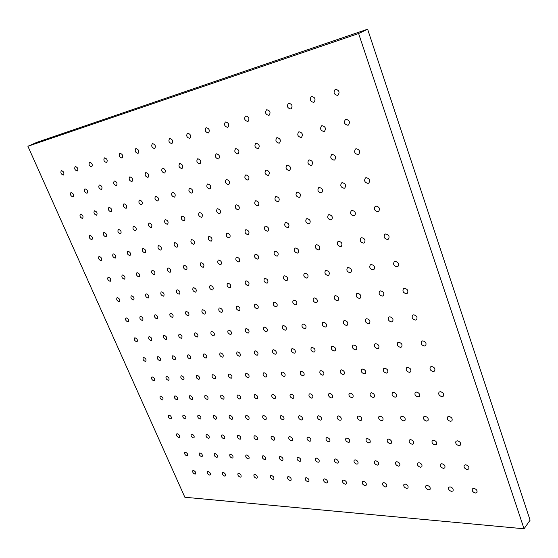 <?xml version="1.0" encoding="UTF-8"?>
<svg xmlns="http://www.w3.org/2000/svg" width="558" height="558" viewBox="0 0 558 558"><rect width="100%" height="100%" fill="white"/><g stroke="black" fill="none" stroke-linecap="round" stroke-linejoin="round"><path stroke-width="0.84" d="M451.652 491.417L453.019 490.921C453.584 488.989 452.594 487.622 450.027 486.834L448.674 487.329C448.102 489.261 449.092 490.621 451.652 491.417M443.477 468.357L444.803 467.862C445.424 465.874 444.433 464.486 441.824 463.705L440.506 464.193C439.878 466.181 440.869 467.569 443.477 468.357M475.444 493.021L476.902 492.484C477.467 490.51 476.441 489.136 473.826 488.355L472.375 488.892C471.803 490.859 472.821 492.233 475.444 493.021M420.572 467.248L421.82 466.795C422.434 464.842 421.471 463.468 418.918 462.68L417.691 463.126C417.063 465.079 418.026 466.446 420.572 467.248M398.538 466.174L399.702 465.763C400.316 463.844 399.375 462.491 396.877 461.696L395.727 462.108C395.106 464.019 396.04 465.372 398.538 466.174M377.32 465.149L378.408 464.765C379.015 462.882 378.101 461.543 375.66 460.748L374.578 461.124C373.965 463 374.878 464.34 377.32 465.149M356.869 464.158L357.887 463.803C358.487 461.961 357.594 460.636 355.209 459.834L354.197 460.183C353.591 462.017 354.483 463.342 356.869 464.158M337.151 463.196L338.106 462.875C338.699 461.068 337.827 459.757 335.491 458.948L334.542 459.276C333.949 461.075 334.814 462.387 337.151 463.196M318.123 462.275L319.023 461.975C319.601 460.204 318.751 458.913 316.47 458.097L315.577 458.397C314.991 460.169 315.835 461.459 318.123 462.275M299.751 461.382L300.595 461.103C301.167 459.367 300.337 458.09 298.098 457.281L297.261 457.553C296.689 459.29 297.519 460.566 299.751 461.382M282.006 460.524L282.801 460.266C283.359 458.557 282.543 457.295 280.353 456.486L279.565 456.744C279 458.446 279.816 459.701 282.006 460.524M264.848 459.687L265.594 459.45C266.145 457.776 265.343 456.535 263.202 455.719L262.462 455.956C261.911 457.63 262.706 458.871 264.848 459.687M248.254 458.885L248.959 458.662C249.496 457.016 248.715 455.788 246.615 454.979L245.918 455.202C245.374 456.842 246.155 458.069 248.254 458.885M232.198 458.104L232.86 457.895C233.384 456.284 232.616 455.07 230.559 454.261L229.903 454.463C229.373 456.074 230.14 457.288 232.198 458.104M216.644 457.351L217.278 457.155C217.78 455.572 217.027 454.379 215.018 453.57L214.398 453.759C213.881 455.335 214.635 456.535 216.644 457.351M201.584 456.618L202.177 456.437C202.673 454.882 201.933 453.703 199.959 452.894L199.373 453.075C198.878 454.624 199.611 455.809 201.584 456.618M435.17 444.928L436.461 444.44C437.13 442.389 436.147 440.973 433.489 440.199L432.213 440.68C431.529 442.731 432.513 444.14 435.17 444.928M412.25 444.266L413.45 443.812C414.127 441.803 413.164 440.408 410.569 439.62L409.377 440.067C408.693 442.069 409.649 443.47 412.25 444.266M390.202 443.624L391.325 443.212C391.988 441.239 391.053 439.857 388.514 439.069L387.405 439.474C386.729 441.441 387.664 442.822 390.202 443.624M368.978 443.003L370.024 442.627C370.686 440.694 369.773 439.334 367.29 438.539L366.25 438.909C365.588 440.834 366.494 442.201 368.978 443.003M348.527 442.41L349.51 442.062C350.159 440.171 349.273 438.825 346.846 438.023L345.869 438.365C345.214 440.255 346.099 441.601 348.527 442.41M328.815 441.838L329.736 441.517C330.371 439.662 329.506 438.33 327.134 437.528L326.221 437.842C325.579 439.697 326.444 441.029 328.815 441.838M309.802 441.287L310.666 440.987C311.287 439.174 310.443 437.856 308.121 437.054L307.263 437.346C306.635 439.16 307.479 440.471 309.802 441.287M291.443 440.75L292.259 440.478C292.866 438.693 292.036 437.402 289.769 436.593L288.967 436.858C288.346 438.637 289.177 439.934 291.443 440.75M273.713 440.234L274.48 439.983C275.08 438.232 274.264 436.956 272.046 436.147L271.286 436.398C270.686 438.142 271.495 439.418 273.713 440.234M256.582 439.739L257.301 439.502C257.887 437.793 257.092 436.523 254.915 435.714L254.204 435.951C253.618 437.66 254.406 438.923 256.582 439.739M240.017 439.258L240.693 439.041C241.258 437.36 240.477 436.112 238.35 435.303L237.68 435.519C237.108 437.193 237.889 438.442 240.017 439.258M223.981 438.79L224.623 438.588C225.174 436.935 224.414 435.707 222.328 434.898L221.693 435.1C221.142 436.747 221.903 437.974 223.981 438.79M208.469 438.337L209.069 438.149C209.606 436.53 208.852 435.317 206.816 434.508L206.223 434.696C205.679 436.314 206.425 437.528 208.469 438.337M193.438 437.904L194.01 437.73C194.526 436.14 193.786 434.94 191.792 434.131L191.227 434.305C190.703 435.896 191.443 437.088 193.438 437.904M426.724 421.123L427.972 420.641C428.711 418.528 427.721 417.084 425.022 416.317L423.787 416.791C423.041 418.898 424.017 420.341 426.724 421.123M403.79 420.913L404.955 420.474C405.68 418.402 404.724 416.979 402.081 416.198L400.93 416.638C400.191 418.702 401.146 420.125 403.79 420.913M381.735 420.718L382.816 420.314C383.534 418.284 382.607 416.882 380.026 416.094L378.952 416.491C378.219 418.514 379.147 419.923 381.735 420.718M360.503 420.523L361.521 420.153C362.226 418.172 361.319 416.784 358.794 415.989L357.797 416.359C357.078 418.333 357.985 419.728 360.503 420.523M340.059 420.341L341.008 420C341.705 418.061 340.819 416.686 338.35 415.891L337.416 416.226C336.711 418.165 337.597 419.539 340.059 420.341M320.362 420.167L321.248 419.853C321.924 417.949 321.066 416.596 318.653 415.794L317.774 416.101C317.09 417.998 317.948 419.358 320.362 420.167M301.355 419.993L302.185 419.707C302.854 417.837 302.011 416.505 299.653 415.696L298.83 415.982C298.16 417.844 298.997 419.184 301.355 419.993M283.018 419.832L283.799 419.56C284.454 417.733 283.624 416.414 281.323 415.605L280.548 415.87C279.893 417.698 280.716 419.016 283.018 419.832M265.315 419.672L266.047 419.421C266.682 417.635 265.873 416.331 263.62 415.522L262.895 415.766C262.253 417.551 263.062 418.856 265.315 419.672M248.205 419.518L248.896 419.288C249.51 417.53 248.722 416.247 246.517 415.438L245.834 415.668C245.213 417.419 246.001 418.702 248.205 419.518M231.661 419.365L232.309 419.156C232.916 417.433 232.135 416.17 229.98 415.354L229.338 415.57C228.731 417.286 229.505 418.549 231.661 419.365M215.667 419.225L216.274 419.023C216.86 417.335 216.099 416.087 213.986 415.278L213.386 415.473C212.793 417.161 213.554 418.409 215.667 419.225M200.183 419.086L200.754 418.898C201.319 417.245 200.573 416.01 198.509 415.201L197.937 415.382C197.372 417.035 198.118 418.27 200.183 419.086M185.186 418.946L185.73 418.779C186.281 417.154 185.542 415.933 183.519 415.131L182.982 415.298C182.431 416.924 183.164 418.137 185.186 418.946M418.144 396.926L419.351 396.452C420.146 394.283 419.17 392.811 416.414 392.044L415.222 392.511C414.413 394.68 415.389 396.152 418.144 396.926M395.197 397.198L396.313 396.766C397.101 394.639 396.152 393.181 393.46 392.407L392.358 392.832C391.556 394.959 392.504 396.41 395.197 397.198M373.135 397.456L374.174 397.059C374.955 394.98 374.027 393.543 371.398 392.755L370.366 393.146C369.584 395.224 370.505 396.661 373.135 397.456M351.91 397.701L352.879 397.345C353.639 395.301 352.74 393.885 350.173 393.097L349.21 393.453C348.443 395.489 349.336 396.905 351.91 397.701M331.466 397.945L332.373 397.61C333.126 395.615 332.24 394.22 329.736 393.418L328.843 393.746C328.083 395.741 328.962 397.136 331.466 397.945M311.776 398.175L312.626 397.868C313.359 395.915 312.494 394.534 310.046 393.732L309.209 394.039C308.469 395.985 309.327 397.366 311.776 398.175M292.79 398.391L293.585 398.112C294.296 396.201 293.459 394.841 291.067 394.039L290.279 394.318C289.56 396.222 290.397 397.582 292.79 398.391M274.473 398.607L275.22 398.349C275.917 396.473 275.094 395.134 272.75 394.325L272.018 394.583C271.314 396.452 272.137 397.791 274.473 398.607M256.792 398.817L257.489 398.572C258.166 396.738 257.364 395.42 255.076 394.611L254.385 394.848C253.702 396.675 254.504 398 256.792 398.817M239.71 399.012L240.365 398.796C241.021 396.996 240.233 395.692 238.001 394.883L237.352 395.099C236.69 396.891 237.478 398.196 239.71 399.012M223.2 399.207L223.821 399.005C224.456 397.24 223.681 395.957 221.498 395.141L220.884 395.35C220.243 397.108 221.017 398.391 223.2 399.207M207.234 399.395L207.813 399.2C208.434 397.477 207.674 396.208 205.532 395.399L204.96 395.587C204.34 397.31 205.093 398.579 207.234 399.395M191.785 399.577L192.329 399.395C192.929 397.701 192.182 396.452 190.09 395.643L189.553 395.817C188.946 397.512 189.692 398.761 191.785 399.577M176.83 399.751L177.346 399.584C177.925 397.924 177.193 396.689 175.142 395.88L174.633 396.047C174.047 397.701 174.78 398.935 176.83 399.751M409.426 372.339L410.576 371.879C411.448 369.64 410.472 368.134 407.661 367.373L406.524 367.827C405.645 370.059 406.615 371.565 409.426 372.339M386.464 373.1L387.538 372.681C388.389 370.484 387.447 369.005 384.699 368.231L383.646 368.643C382.781 370.833 383.723 372.312 386.464 373.1M364.402 373.825L365.392 373.441C366.229 371.3 365.316 369.835 362.637 369.054L361.654 369.431C360.803 371.572 361.724 373.037 364.402 373.825M343.177 374.53L344.098 374.181C344.921 372.081 344.028 370.638 341.412 369.849L340.499 370.198C339.669 372.284 340.561 373.727 343.177 374.53M322.747 375.199L323.612 374.885C324.414 372.835 323.535 371.412 320.983 370.617L320.132 370.93C319.322 372.974 320.194 374.397 322.747 375.199M303.071 375.855L303.873 375.555C304.661 373.553 303.803 372.151 301.313 371.349L300.518 371.642C299.73 373.637 300.581 375.046 303.071 375.855M284.106 376.483L284.859 376.211C285.619 374.244 284.782 372.863 282.348 372.06L281.609 372.325C280.834 374.285 281.671 375.667 284.106 376.483M265.81 377.082L266.515 376.831C267.254 374.913 266.438 373.546 264.06 372.744L263.362 372.988C262.616 374.906 263.432 376.266 265.81 377.082M248.15 377.668L248.812 377.438C249.531 375.555 248.729 374.209 246.406 373.4L245.757 373.63C245.032 375.506 245.834 376.852 248.15 377.668M231.103 378.233L231.723 378.017C232.421 376.176 231.633 374.85 229.366 374.041L228.752 374.251C228.048 376.085 228.829 377.417 231.103 378.233M214.621 378.777L215.207 378.575C215.883 376.776 215.109 375.464 212.891 374.655L212.319 374.85C211.635 376.65 212.403 377.961 214.621 378.777M198.69 379.3L199.241 379.119C199.897 377.348 199.136 376.064 196.967 375.248L196.43 375.436C195.767 377.194 196.521 378.484 198.69 379.3M183.282 379.81L183.798 379.635C184.426 377.905 183.687 376.636 181.566 375.827L181.057 375.994C180.415 377.724 181.162 378.994 183.282 379.81M168.363 380.305L168.851 380.144C169.458 378.443 168.725 377.194 166.654 376.385L166.172 376.545C165.559 378.233 166.284 379.489 168.363 380.305M400.56 347.341L401.655 346.902C402.604 344.593 401.641 343.058 398.768 342.298L397.687 342.731C396.731 345.032 397.694 346.574 400.56 347.341M377.592 348.611L378.61 348.206C379.538 345.953 378.596 344.432 375.799 343.665L374.802 344.063C373.86 346.309 374.795 347.829 377.592 348.611M355.523 349.824L356.471 349.454C357.371 347.25 356.464 345.758 353.737 344.977L352.802 345.339C351.889 347.536 352.796 349.036 355.523 349.824M334.305 350.989L335.184 350.654C336.069 348.506 335.177 347.034 332.519 346.239L331.654 346.574C330.761 348.722 331.647 350.194 334.305 350.989M313.889 352.119L314.705 351.812C315.57 349.706 314.698 348.255 312.103 347.46L311.301 347.76C310.429 349.859 311.294 351.31 313.889 352.119M294.233 353.2L294.994 352.914C295.831 350.856 294.98 349.427 292.448 348.624L291.695 348.903C290.851 350.961 291.695 352.391 294.233 353.2M275.282 354.239L275.994 353.981C276.81 351.972 275.98 350.564 273.504 349.754L272.806 350.012C271.983 352.021 272.813 353.43 275.282 354.239M257.015 355.251L257.684 355.007C258.473 353.04 257.656 351.652 255.243 350.843L254.588 351.08C253.792 353.047 254.601 354.435 257.015 355.251M239.389 356.22L240.01 355.997C240.777 354.072 239.982 352.705 237.624 351.896L237.011 352.112C236.236 354.037 237.031 355.404 239.389 356.22M222.37 357.155L222.956 356.953C223.695 355.069 222.914 353.716 220.612 352.907L220.033 353.109C219.287 354.993 220.068 356.339 222.37 357.155M205.93 358.062L206.474 357.873C207.192 356.025 206.425 354.7 204.172 353.884L203.635 354.072C202.917 355.913 203.677 357.246 205.93 358.062M190.034 358.94L190.55 358.759C191.241 356.953 190.487 355.641 188.29 354.832L187.781 355.007C187.083 356.813 187.837 358.117 190.034 358.94M174.661 359.784L175.149 359.617C175.812 357.845 175.072 356.555 172.924 355.746L172.443 355.906C171.773 357.678 172.513 358.968 174.661 359.784M159.783 360.601L160.244 360.447C160.885 358.717 160.16 357.441 158.053 356.632L157.607 356.785C156.958 358.515 157.684 359.791 159.783 360.601M391.549 321.931L392.588 321.513C393.606 319.127 392.658 317.558 389.728 316.798L388.71 317.216C387.67 319.588 388.619 321.164 391.549 321.931M368.573 323.724L369.535 323.34C370.533 321.01 369.605 319.469 366.752 318.695L365.811 319.071C364.799 321.387 365.72 322.936 368.573 323.724M346.511 325.44L347.404 325.091C348.373 322.817 347.474 321.296 344.691 320.515L343.812 320.857C342.828 323.117 343.728 324.644 346.511 325.44M325.3 327.086L326.13 326.772C327.079 324.554 326.193 323.054 323.487 322.259L322.67 322.58C321.715 324.784 322.587 326.291 325.3 327.086M304.898 328.676L305.665 328.383C306.586 326.221 305.728 324.742 303.085 323.947L302.331 324.233C301.397 326.388 302.255 327.874 304.898 328.676M285.257 330.203L285.975 329.938C286.868 327.825 286.024 326.367 283.45 325.565L282.746 325.83C281.839 327.937 282.683 329.394 285.257 330.203M266.333 331.675L267.003 331.431C267.868 329.366 267.045 327.93 264.534 327.121L263.878 327.365C262.999 329.429 263.822 330.866 266.333 331.675M248.094 333.098L248.722 332.868C249.559 330.852 248.749 329.436 246.294 328.627L245.687 328.85C244.836 330.866 245.646 332.282 248.094 333.098M230.503 334.465L231.082 334.256C231.891 332.282 231.103 330.887 228.71 330.078L228.138 330.287C227.315 332.254 228.11 333.649 230.503 334.465M213.519 335.783L214.063 335.595C214.844 333.663 214.07 332.289 211.733 331.48L211.196 331.668C210.408 333.593 211.182 334.967 213.519 335.783M197.114 337.06L197.623 336.886C198.383 334.995 197.616 333.642 195.335 332.826L194.833 333.007C194.072 334.891 194.833 336.244 197.114 337.06M181.259 338.294L181.741 338.127C182.466 336.279 181.72 334.946 179.488 334.137L179.013 334.298C178.281 336.146 179.027 337.478 181.259 338.294M165.928 339.487L166.382 339.334C167.086 337.52 166.347 336.209 164.171 335.4L163.724 335.553C163.013 337.36 163.752 338.671 165.928 339.487M151.099 340.645L151.525 340.499C152.201 338.727 151.476 337.43 149.342 336.62L148.923 336.767C148.247 338.532 148.965 339.829 151.099 340.645M382.383 296.096L383.36 295.698C384.469 293.243 383.527 291.639 380.535 290.878L379.58 291.269C378.464 293.717 379.398 295.322 382.383 296.096M359.408 298.425L360.308 298.063C361.389 295.67 360.468 294.087 357.559 293.313L356.674 293.668C355.586 296.054 356.499 297.637 359.408 298.425M337.353 300.657L338.183 300.33C339.229 297.993 338.336 296.438 335.498 295.656L334.681 295.977C333.628 298.307 334.514 299.869 337.353 300.657M316.156 302.806L316.923 302.506C317.941 300.232 317.07 298.697 314.307 297.902L313.547 298.202C312.522 300.469 313.394 302.004 316.156 302.806M295.768 304.87L296.486 304.598C297.47 302.373 296.619 300.867 293.926 300.065L293.222 300.337C292.225 302.555 293.076 304.068 295.768 304.87M276.147 306.858L276.817 306.607C277.765 304.438 276.935 302.952 274.313 302.15L273.657 302.394C272.695 304.556 273.525 306.049 276.147 306.858M257.252 308.776L257.873 308.539C258.793 306.426 257.977 304.961 255.424 304.152L254.811 304.382C253.883 306.495 254.699 307.96 257.252 308.776M239.047 310.618L239.626 310.401C240.512 308.337 239.71 306.893 237.22 306.084L236.655 306.293C235.755 308.358 236.55 309.802 239.047 310.618M221.484 312.396L222.028 312.201C222.886 310.178 222.098 308.762 219.664 307.946L219.134 308.142C218.269 310.157 219.057 311.58 221.484 312.396M204.535 314.112L205.044 313.931C205.874 311.957 205.1 310.555 202.728 309.746L202.233 309.92C201.396 311.894 202.163 313.296 204.535 314.112M188.172 315.772L188.646 315.605C189.448 313.666 188.688 312.292 186.372 311.483L185.905 311.643C185.103 313.575 185.856 314.949 188.172 315.772M172.366 317.376L172.806 317.216C173.58 315.326 172.834 313.973 170.567 313.157L170.134 313.31C169.36 315.2 170.106 316.553 172.366 317.376M157.077 318.925L157.496 318.778C158.235 316.923 157.502 315.591 155.291 314.775L154.88 314.921C154.141 316.77 154.873 318.102 157.077 318.925M142.29 320.425L142.688 320.285C143.399 318.472 142.674 317.16 140.518 316.344L140.135 316.477C139.416 318.29 140.135 319.601 142.29 320.425M373.072 269.821L373.972 269.451C375.171 266.919 374.244 265.273 371.189 264.513L370.303 264.876C369.089 267.401 370.017 269.047 373.072 269.821M350.096 272.709L350.926 272.367C352.091 269.905 351.184 268.286 348.213 267.512L347.397 267.847C346.225 270.302 347.125 271.92 350.096 272.709M328.041 275.478L328.808 275.171C329.938 272.771 329.053 271.181 326.165 270.393L325.412 270.693C324.275 273.085 325.147 274.682 328.041 275.478M306.858 278.135L307.57 277.856C308.658 275.519 307.8 273.95 304.982 273.155L304.284 273.434C303.189 275.764 304.047 277.333 306.858 278.135M286.491 280.695L287.154 280.444C288.207 278.156 287.363 276.615 284.622 275.819L283.973 276.071C282.913 278.344 283.757 279.886 286.491 280.695M266.898 283.157L267.512 282.92C268.531 280.695 267.701 279.181 265.036 278.372L264.436 278.602C263.411 280.827 264.234 282.341 266.898 283.157M248.038 285.529L248.61 285.312C249.586 283.136 248.777 281.644 246.176 280.834L245.618 281.051C244.634 283.213 245.436 284.706 248.038 285.529M229.861 287.809L230.391 287.614C231.34 285.487 230.545 284.022 228.006 283.206L227.49 283.401C226.534 285.522 227.329 286.986 229.861 287.809M212.34 290.014L212.835 289.825C213.742 287.754 212.961 286.31 210.492 285.494L210.01 285.675C209.09 287.74 209.871 289.19 212.34 290.014M195.433 292.134L195.893 291.967C196.772 289.937 196.004 288.521 193.598 287.698L193.138 287.865C192.259 289.888 193.026 291.311 195.433 292.134M179.111 294.185L179.543 294.024C180.387 292.043 179.634 290.648 177.284 289.832L176.858 289.986C176.014 291.96 176.76 293.362 179.111 294.185M163.348 296.165L163.752 296.019C164.561 294.08 163.822 292.706 161.527 291.89L161.129 292.029C160.313 293.961 161.053 295.342 163.348 296.165M148.107 298.077L148.491 297.944C149.265 296.047 148.54 294.694 146.301 293.878L145.924 294.01C145.143 295.9 145.868 297.261 148.107 298.077M133.369 299.932L133.732 299.799C134.478 297.944 133.76 296.612 131.576 295.796L131.221 295.921C130.467 297.777 131.186 299.109 133.369 299.932M363.593 243.1L364.423 242.758C365.713 240.156 364.799 238.468 361.675 237.701L360.866 238.036C359.561 240.631 360.468 242.318 363.593 243.1M340.624 246.559L341.384 246.252C342.633 243.72 341.74 242.06 338.706 241.279L337.967 241.586C336.704 244.111 337.59 245.771 340.624 246.559M318.583 249.886L319.281 249.6C320.494 247.131 319.622 245.506 316.672 244.718L315.981 244.99C314.768 247.452 315.633 249.084 318.583 249.886M297.414 253.074L298.063 252.816C299.228 250.416 298.377 248.812 295.51 248.017L294.875 248.268C293.696 250.661 294.547 252.265 297.414 253.074M277.075 256.143L277.675 255.906C278.798 253.562 277.961 251.986 275.171 251.184L274.585 251.414C273.455 253.751 274.285 255.327 277.075 256.143M257.51 259.086L258.068 258.877C259.149 256.589 258.333 255.041 255.613 254.232L255.069 254.441C253.981 256.722 254.797 258.27 257.51 259.086M238.678 261.925L239.201 261.73C240.24 259.498 239.438 257.977 236.794 257.168L236.285 257.357C235.239 259.582 236.034 261.109 238.678 261.925M220.543 264.659L221.024 264.478C222.021 262.302 221.233 260.809 218.659 259.993L218.192 260.168C217.181 262.337 217.969 263.836 220.543 264.659M203.056 267.296L203.51 267.129C204.472 265.008 203.698 263.536 201.187 262.713L200.747 262.881C199.778 265.001 200.552 266.473 203.056 267.296M186.198 269.842L186.616 269.681C187.537 267.61 186.777 266.159 184.335 265.343L183.924 265.496C182.989 267.561 183.749 269.012 186.198 269.842M169.918 272.29L170.316 272.151C171.201 270.121 170.448 268.698 168.07 267.875L167.686 268.021C166.793 270.044 167.54 271.467 169.918 272.29M154.203 274.662L154.573 274.529C155.424 272.548 154.685 271.146 152.362 270.323L151.999 270.456C151.141 272.437 151.881 273.839 154.203 274.662M139.019 276.949L139.361 276.824C140.177 274.885 139.451 273.511 137.184 272.688L136.843 272.813C136.026 274.745 136.745 276.126 139.019 276.949M124.329 279.16L124.657 279.049C125.438 277.152 124.727 275.791 122.509 274.975L122.195 275.094C121.407 276.984 122.118 278.344 124.329 279.16M353.953 215.918L354.7 215.611C356.095 212.926 355.195 211.196 352.007 210.422L351.275 210.729C349.873 213.4 350.759 215.13 353.953 215.918M330.992 219.978L331.675 219.699C333.021 217.09 332.143 215.388 329.046 214.607L328.376 214.879C327.016 217.481 327.888 219.182 330.992 219.978M308.965 223.87L309.592 223.612C310.89 221.073 310.032 219.406 307.019 218.617L306.405 218.862C305.1 221.393 305.951 223.061 308.965 223.87M287.816 227.608L288.402 227.371C289.644 224.902 288.807 223.263 285.884 222.461L285.312 222.691C284.057 225.153 284.894 226.792 287.816 227.608M267.505 231.193L268.042 230.984C269.242 228.578 268.419 226.966 265.573 226.157L265.05 226.367C263.843 228.766 264.659 230.377 267.505 231.193M247.975 234.646L248.47 234.451C249.621 232.107 248.812 230.531 246.05 229.715L245.562 229.903C244.404 232.24 245.206 233.823 247.975 234.646M229.178 237.966L229.645 237.792C230.747 235.504 229.952 233.948 227.259 233.132L226.813 233.307C225.697 235.588 226.492 237.143 229.178 237.966M211.084 241.168L211.51 241C212.57 238.775 211.789 237.248 209.173 236.425L208.755 236.585C207.688 238.81 208.462 240.338 211.084 241.168M193.64 244.251L194.044 244.097C195.056 241.921 194.289 240.421 191.743 239.598L191.352 239.745C190.327 241.921 191.094 243.421 193.64 244.251M176.823 247.222L177.2 247.082C178.176 244.955 177.416 243.483 174.933 242.66L174.57 242.793C173.594 244.913 174.34 246.392 176.823 247.222M160.599 250.089L160.948 249.956C161.883 247.885 161.136 246.434 158.723 245.611L158.381 245.736C157.44 247.808 158.179 249.259 160.599 250.089M144.934 252.858L145.261 252.739C146.154 250.709 145.422 249.286 143.064 248.463L142.743 248.582C141.844 250.605 142.576 252.028 144.934 252.858M129.798 255.536L130.105 255.418C130.963 253.437 130.244 252.035 127.942 251.212L127.642 251.323C126.778 253.304 127.503 254.706 129.798 255.536M115.171 258.117L115.457 258.012C116.28 256.073 115.569 254.692 113.323 253.876L113.044 253.981C112.214 255.913 112.925 257.294 115.171 258.117M344.147 188.262L344.809 187.99C346.309 185.228 345.423 183.456 342.166 182.675L341.524 182.94C340.01 185.695 340.882 187.467 344.147 188.262M321.192 192.935L321.799 192.691C323.242 190.006 322.378 188.269 319.211 187.474L318.625 187.718C317.174 190.39 318.032 192.133 321.192 192.935M299.186 197.42L299.744 197.197C301.125 194.589 300.281 192.88 297.212 192.078L296.675 192.294C295.28 194.895 296.117 196.604 299.186 197.42M278.065 201.724L278.582 201.515C279.907 198.976 279.077 197.302 276.098 196.493L275.603 196.695C274.264 199.227 275.087 200.901 278.065 201.724M257.782 205.853L258.256 205.665C259.526 203.196 258.717 201.55 255.822 200.734L255.362 200.915C254.078 203.384 254.887 205.023 257.782 205.853M238.287 209.822L238.726 209.655C239.947 207.241 239.145 205.63 236.334 204.814L235.908 204.974C234.681 207.381 235.476 208.992 238.287 209.822M219.531 213.644L219.936 213.484C221.108 211.14 220.319 209.557 217.585 208.734L217.195 208.887C216.016 211.224 216.797 212.807 219.531 213.644M201.48 217.32L201.856 217.174C202.972 214.886 202.198 213.33 199.541 212.507L199.171 212.647C198.048 214.928 198.815 216.483 201.48 217.32M184.084 220.863L184.44 220.724C185.507 218.499 184.747 216.971 182.159 216.141L181.817 216.274C180.743 218.499 181.496 220.026 184.084 220.863M167.316 224.274L167.644 224.149C168.669 221.972 167.923 220.473 165.398 219.643L165.084 219.768C164.052 221.938 164.798 223.437 167.316 224.274M151.148 227.566L151.455 227.455C152.432 225.327 151.692 223.856 149.237 223.026L148.944 223.137C147.954 225.258 148.693 226.736 151.148 227.566M135.531 230.747L135.824 230.642C136.759 228.564 136.033 227.113 133.641 226.29L133.362 226.395C132.42 228.466 133.139 229.917 135.531 230.747M120.458 233.816L120.723 233.718C121.623 231.689 120.905 230.266 118.575 229.443L118.31 229.54C117.41 231.563 118.122 232.986 120.458 233.816M105.887 236.787L106.139 236.697C106.997 234.709 106.285 233.307 104.011 232.484L103.767 232.574C102.902 234.555 103.614 235.957 105.887 236.787M334.165 160.125L334.737 159.895C336.348 157.049 335.484 155.229 332.149 154.44L331.605 154.664C329.98 157.502 330.831 159.323 334.165 160.125M311.231 165.44L311.748 165.224C313.296 162.462 312.445 160.683 309.216 159.881L308.714 160.083C307.158 162.838 307.995 164.624 311.231 165.44M289.246 170.525L289.721 170.336C291.199 167.651 290.369 165.907 287.237 165.098L286.777 165.28C285.291 167.958 286.115 169.709 289.246 170.525M268.154 175.414L268.593 175.233C270.009 172.624 269.193 170.915 266.152 170.099L265.727 170.267C264.304 172.868 265.113 174.584 268.154 175.414M247.905 180.101L248.31 179.941C249.663 177.402 248.861 175.721 245.911 174.898L245.52 175.052C244.16 177.583 244.955 179.264 247.905 180.101M228.445 184.607L228.822 184.461C230.112 181.992 229.324 180.339 226.464 179.516L226.102 179.655C224.804 182.117 225.585 183.77 228.445 184.607M209.738 188.939L210.087 188.799C211.315 186.4 210.54 184.782 207.757 183.952L207.423 184.084C206.181 186.477 206.955 188.102 209.738 188.939M191.729 193.11L192.05 192.984C193.228 190.641 192.468 189.05 189.762 188.22L189.448 188.339C188.262 190.676 189.023 192.266 191.729 193.11M174.389 197.12L174.689 197.009C175.812 194.721 175.059 193.166 172.429 192.336L172.143 192.447C171.006 194.721 171.759 196.283 174.389 197.12M157.677 200.992L157.956 200.887C159.03 198.655 158.284 197.127 155.731 196.297L155.459 196.395C154.378 198.62 155.117 200.155 157.677 200.992M141.558 204.723L141.816 204.626C142.841 202.449 142.116 200.95 139.619 200.12L139.367 200.21C138.335 202.38 139.068 203.886 141.558 204.723M126.003 208.329L126.248 208.232C127.224 206.111 126.506 204.633 124.078 203.803L123.841 203.893C122.858 206.014 123.576 207.492 126.003 208.329M110.979 211.803L111.209 211.719C112.151 209.641 111.433 208.19 109.075 207.367L108.852 207.45C107.91 209.515 108.622 210.973 110.979 211.803M96.471 215.165L96.687 215.081C97.58 213.058 96.876 211.628 94.574 210.805L94.365 210.882C93.465 212.905 94.169 214.335 96.471 215.165M324.01 131.493L324.484 131.297C326.214 128.368 325.37 126.506 321.959 125.703L321.513 125.885C319.769 128.807 320.606 130.677 324.01 131.493M301.097 137.463L301.522 137.289C303.175 134.443 302.345 132.623 299.046 131.807L298.635 131.974C296.975 134.806 297.791 136.633 301.097 137.463M279.133 143.183L279.53 143.022C281.099 140.267 280.29 138.475 277.096 137.652L276.719 137.805C275.129 140.553 275.938 142.346 279.133 143.183M258.075 148.665L258.438 148.519C259.937 145.84 259.142 144.09 256.045 143.26L255.697 143.399C254.183 146.07 254.978 147.828 258.075 148.665M237.868 153.931L238.203 153.799C239.633 151.19 238.845 149.474 235.839 148.644L235.518 148.77C234.081 151.364 234.862 153.087 237.868 153.931M218.45 158.988L218.757 158.863C220.124 156.331 219.35 154.65 216.434 153.813L216.141 153.931C214.767 156.456 215.534 158.144 218.45 158.988M199.785 163.85L200.071 163.738C201.375 161.269 200.608 159.623 197.776 158.786L197.504 158.891C196.2 161.346 196.96 162.999 199.785 163.85M181.831 168.523L182.096 168.418C183.338 166.019 182.585 164.401 179.836 163.564L179.578 163.661C178.33 166.054 179.083 167.679 181.831 168.523M164.54 173.029L164.791 172.931C165.97 170.595 165.231 169.004 162.552 168.167L162.322 168.258C161.129 170.588 161.869 172.185 164.54 173.029M147.884 177.367L148.114 177.277C149.244 174.996 148.512 173.44 145.91 172.596L145.694 172.687C144.557 174.961 145.289 176.523 147.884 177.367M131.828 181.552L132.044 181.469C133.118 179.244 132.392 177.709 129.861 176.872L129.658 176.956C128.577 179.174 129.296 180.708 131.828 181.552M116.336 185.584L116.531 185.507C117.564 183.338 116.845 181.831 114.383 181.001L114.195 181.071C113.155 183.24 113.874 184.747 116.336 185.584M101.375 189.483L101.563 189.413C102.546 187.286 101.835 185.814 99.436 184.977L99.261 185.047C98.278 187.167 98.982 188.639 101.375 189.483M86.929 193.242L87.104 193.18C88.038 191.108 87.341 189.65 85.004 188.827L84.837 188.89C83.895 190.955 84.593 192.405 86.929 193.242M428.774 489.875L430.051 489.422C430.623 487.518 429.653 486.171 427.142 485.376L425.88 485.83C425.301 487.727 426.263 489.073 428.774 489.875M406.747 488.39L407.947 487.971C408.512 486.109 407.57 484.776 405.115 483.974L403.929 484.393C403.357 486.248 404.299 487.587 406.747 488.39M385.536 486.96L386.659 486.576C387.224 484.749 386.303 483.43 383.904 482.621L382.788 483.005C382.223 484.832 383.137 486.151 385.536 486.96M365.085 485.586L366.139 485.23C366.697 483.43 365.804 482.126 363.453 481.324L362.414 481.673C361.842 483.465 362.735 484.769 365.085 485.586M345.367 484.253L346.351 483.925C346.902 482.161 346.03 480.877 343.728 480.068L342.751 480.389C342.194 482.147 343.065 483.437 345.367 484.253M326.325 482.97L327.26 482.663C327.804 480.933 326.946 479.664 324.693 478.855L323.773 479.155C323.228 480.877 324.079 482.154 326.325 482.97M307.946 481.728L308.818 481.449C309.355 479.747 308.518 478.492 306.314 477.683L305.449 477.962C304.905 479.657 305.742 480.912 307.946 481.728M290.181 480.529L291.004 480.271C291.527 478.604 290.711 477.362 288.556 476.553L287.74 476.811C287.21 478.471 288.019 479.713 290.181 480.529M273.001 479.371L273.783 479.134C274.292 477.495 273.49 476.267 271.376 475.458L270.609 475.695C270.093 477.327 270.888 478.555 273.001 479.371M256.387 478.255L257.119 478.025C257.622 476.42 256.833 475.214 254.769 474.398L254.036 474.621C253.534 476.225 254.315 477.432 256.387 478.255M240.303 477.167L240.993 476.957C241.481 475.381 240.714 474.188 238.684 473.372L238.001 473.582C237.506 475.158 238.273 476.351 240.303 477.167M224.721 476.114L225.376 475.918C225.857 474.37 225.104 473.191 223.116 472.382L222.468 472.577C221.986 474.119 222.733 475.304 224.721 476.114M209.627 475.095L210.247 474.914C210.715 473.393 209.975 472.228 208.029 471.419L207.409 471.601C206.941 473.121 207.681 474.286 209.627 475.095M194.993 474.112L195.586 473.944C196.039 472.445 195.307 471.294 193.403 470.492L192.817 470.659C192.364 472.152 193.089 473.303 194.993 474.112M467.29 469.515L468.72 468.971C469.334 466.941 468.315 465.539 465.644 464.765L464.235 465.302C463.607 467.325 464.626 468.734 467.29 469.515M186.986 455.907L187.551 455.74C188.025 454.212 187.3 453.047 185.368 452.245L184.81 452.405C184.328 453.933 185.054 455.098 186.986 455.907M459.011 445.619L460.399 445.082C461.075 442.989 460.05 441.566 457.337 440.799L455.963 441.329C455.279 443.415 456.298 444.845 459.011 445.619M178.874 437.479L179.411 437.319C179.913 435.756 179.195 434.57 177.235 433.768L176.705 433.929C176.195 435.484 176.914 436.67 178.874 437.479M450.592 421.339L451.938 420.809C452.671 418.653 451.659 417.189 448.89 416.428L447.565 416.959C446.812 419.107 447.823 420.565 450.592 421.339M170.657 418.821L171.173 418.66C171.704 417.063 170.978 415.863 169.004 415.054L168.495 415.215C167.958 416.805 168.676 418.005 170.657 418.821M442.034 396.647L443.331 396.131C444.133 393.906 443.129 392.42 440.304 391.66L439.027 392.176C438.204 394.394 439.209 395.88 442.034 396.647M162.336 399.919L162.824 399.765C163.389 398.133 162.664 396.919 160.662 396.11L160.181 396.264C159.616 397.889 160.334 399.11 162.336 399.919M433.336 371.551L434.577 371.042C435.456 368.754 434.459 367.227 431.578 366.48L430.351 366.976C429.458 369.263 430.455 370.784 433.336 371.551M153.91 380.779L154.371 380.633C154.964 378.966 154.245 377.731 152.215 376.922L151.762 377.069C151.169 378.736 151.888 379.97 153.91 380.779M424.485 346.023L425.67 345.535C426.633 343.177 425.642 341.622 422.699 340.868L421.527 341.35C420.558 343.707 421.541 345.269 424.485 346.023M145.38 361.396L145.812 361.256C146.433 359.554 145.715 358.299 143.664 357.49L143.239 357.629C142.611 359.331 143.329 360.587 145.38 361.396M415.487 320.069L416.61 319.601C417.656 317.167 416.673 315.57 413.673 314.824L412.564 315.284C411.511 317.718 412.481 319.315 415.487 320.069M136.738 341.761L137.142 341.629C137.791 339.885 137.08 338.615 134.994 337.806L134.604 337.939C133.948 339.676 134.659 340.945 136.738 341.761M406.336 293.668L407.396 293.229C408.526 290.711 407.556 289.079 404.487 288.333L403.448 288.772C402.304 291.276 403.267 292.908 406.336 293.668M127.984 321.868L128.354 321.743C129.037 319.964 128.326 318.674 126.22 317.865L125.857 317.99C125.166 319.762 125.878 321.059 127.984 321.868M397.024 266.815L398.007 266.403C399.242 263.808 398.286 262.134 395.148 261.388L394.185 261.793C392.937 264.38 393.885 266.054 397.024 266.815M119.112 301.718L119.454 301.599C120.172 299.786 119.461 298.474 117.326 297.658L116.992 297.777C116.273 299.59 116.978 300.901 119.112 301.718M387.552 239.487L388.459 239.11C389.791 236.432 388.849 234.716 385.641 233.962L384.755 234.339C383.409 237.004 384.343 238.726 387.552 239.487M110.128 281.302L110.435 281.197C111.181 279.342 110.477 278.003 108.315 277.186L108.015 277.298C107.262 279.146 107.966 280.486 110.128 281.302M377.912 211.684L378.729 211.343C380.172 208.58 379.252 206.823 375.966 206.062L375.171 206.397C373.714 209.152 374.627 210.91 377.912 211.684M101.019 260.621L101.291 260.523C102.079 258.626 101.375 257.266 99.184 256.45L98.919 256.547C98.131 258.438 98.829 259.798 101.019 260.621M368.106 183.387L368.831 183.08C370.386 180.234 369.487 178.427 366.125 177.667L365.42 177.96C363.844 180.792 364.744 182.606 368.106 183.387M91.791 239.654L92.028 239.57C92.851 237.631 92.154 236.25 89.936 235.427L89.705 235.518C88.875 237.45 89.573 238.831 91.791 239.654M358.124 154.58L358.745 154.322C360.426 151.385 359.547 149.537 356.102 148.756L355.502 149.007C353.807 151.929 354.679 153.785 358.124 154.58M82.445 218.415L82.647 218.338C83.498 216.358 82.807 214.956 80.554 214.132L80.366 214.202C79.501 216.183 80.199 217.585 82.445 218.415M347.955 125.257L348.471 125.041C350.284 122.021 349.427 120.116 345.897 119.328L345.409 119.531C343.582 122.544 344.432 124.448 347.955 125.257M72.965 196.883L73.133 196.821C74.019 194.791 73.328 193.368 71.054 192.538L70.894 192.601C70.001 194.623 70.692 196.046 72.965 196.883M337.604 95.397L338.009 95.23C339.948 92.119 339.118 90.166 335.511 89.357L335.135 89.517C333.175 92.614 333.998 94.574 337.604 95.397M313.68 102.344L314.042 102.198C315.891 99.184 315.075 97.273 311.587 96.457L311.238 96.597C309.376 99.596 310.192 101.514 313.68 102.344M290.781 108.998L291.116 108.859C292.873 105.943 292.071 104.067 288.695 103.244L288.381 103.369C286.61 106.278 287.412 108.154 290.781 108.998M268.851 115.367L269.158 115.241C270.832 112.409 270.037 110.582 266.773 109.745L266.487 109.863C264.806 112.688 265.594 114.523 268.851 115.367M247.836 121.47L248.115 121.358C249.705 118.61 248.924 116.817 245.764 115.98L245.499 116.085C243.895 118.826 244.676 120.619 247.836 121.47M227.664 127.329L227.922 127.224C229.436 124.56 228.661 122.802 225.599 121.958L225.355 122.056C223.835 124.72 224.602 126.478 227.664 127.329M208.294 132.957L208.539 132.86C209.975 130.265 209.215 128.542 206.244 127.698L206.021 127.789C204.57 130.377 205.33 132.1 208.294 132.957M189.685 138.363L189.901 138.272C191.275 135.747 190.522 134.059 187.641 133.216L187.432 133.299C186.051 135.817 186.804 137.505 189.685 138.363M171.78 143.566L171.983 143.483C173.287 141.021 172.548 139.367 169.751 138.523L169.555 138.6C168.244 141.055 168.983 142.708 171.78 143.566M154.552 148.567L154.74 148.491C155.982 146.098 155.25 144.48 152.529 143.629L152.355 143.699C151.099 146.091 151.832 147.717 154.552 148.567M137.952 153.387L138.133 153.317C139.312 150.988 138.586 149.398 135.95 148.554L135.782 148.616C134.59 150.946 135.315 152.536 137.952 153.387M121.958 158.033L122.118 157.97C123.248 155.696 122.53 154.134 119.963 153.29L119.81 153.352C118.673 155.626 119.391 157.189 121.958 158.033M106.529 162.518L106.683 162.455C107.757 160.237 107.045 158.702 104.548 157.865L104.402 157.921C103.321 160.139 104.032 161.674 106.529 162.518M91.638 166.842L91.777 166.786C92.802 164.617 92.098 163.117 89.671 162.28L89.531 162.329C88.506 164.498 89.203 165.998 91.638 166.842M77.255 171.02L77.388 170.971C78.364 168.851 77.667 167.372 75.302 166.542L75.177 166.591C74.193 168.704 74.891 170.183 77.255 171.02M63.361 175.059L63.486 175.01C64.414 172.938 63.724 171.487 61.422 170.657L61.303 170.699C60.369 172.771 61.052 174.222 63.361 175.059M367.617 29.211L36.947 142.304L27.9 146.266L184.851 497.248L524.053 528.789L530.1 520.168L367.617 29.211L358.613 33.529L27.9 146.266M524.053 528.789L358.613 33.529"/></g></svg>

